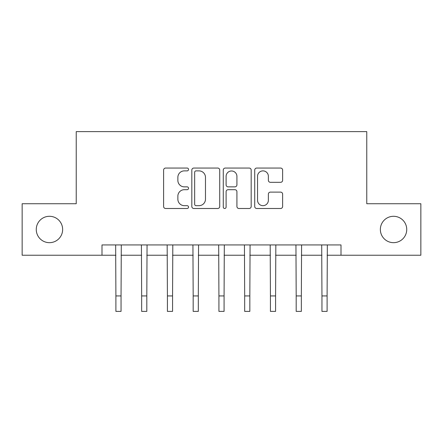 <?xml version="1.0" encoding="UTF-8"?>
<svg xmlns="http://www.w3.org/2000/svg" width="443" height="443" viewBox="0 0 443 443"><rect width="100%" height="100%" fill="white"/><g stroke="black" fill="none" stroke-linecap="round" stroke-linejoin="round"><path stroke-width="0.66" d="M188.535 169.464A1.418 1.418 0 0 0 187.118 168.052L165.627 168.052A2.021 2.021 0 0 0 163.605 170.073L163.605 206.477A2.021 2.021 0 0 0 165.627 208.498L187.118 208.498A1.418 1.418 0 0 0 188.535 207.086A1.418 1.418 0 0 0 187.118 205.668L184.338 205.668A6.473 6.473 0 0 1 177.864 199.195L177.864 196.16A6.473 6.473 0 0 1 184.338 189.693L187.118 189.693A1.418 1.418 0 0 0 188.535 188.275A1.418 1.418 0 0 0 187.118 186.857L184.338 186.857A6.473 6.473 0 0 1 177.864 180.39L177.864 177.355A6.473 6.473 0 0 1 184.338 170.882L187.118 170.882A1.418 1.418 0 0 0 188.535 169.464M380.36 229.485A13.185 13.185 0 0 0 393.55 242.67A13.185 13.185 0 0 0 406.735 229.485A13.185 13.185 0 0 0 393.55 216.295A13.185 13.185 0 0 0 380.36 229.485M36.265 229.485A13.185 13.185 0 0 0 49.45 242.67A13.185 13.185 0 0 0 62.64 229.485A13.185 13.185 0 0 0 49.45 216.295A13.185 13.185 0 0 0 36.265 229.485M280.607 182.311A2.021 2.021 0 0 0 282.628 180.284L282.628 170.073A2.021 2.021 0 0 0 280.607 168.052L256.741 168.052A2.021 2.021 0 0 0 254.719 170.073L254.719 206.477A2.021 2.021 0 0 0 256.741 208.498L280.607 208.498A2.021 2.021 0 0 0 282.628 206.477L282.628 194.139A2.021 2.021 0 0 0 280.607 192.118L270.396 192.118A2.021 2.021 0 0 0 268.369 194.139L268.369 200.258A5.41 5.41 0 0 1 262.959 205.668A5.41 5.41 0 0 1 257.549 200.258L257.549 176.292A5.41 5.41 0 0 1 262.959 170.882A5.41 5.41 0 0 1 268.369 176.292L268.369 180.284A2.021 2.021 0 0 0 270.396 182.311L280.607 182.311M101.995 255.24L22.15 255.24L22.15 203.73L76.235 203.73L76.235 131.61L366.765 131.61L366.765 203.73L420.85 203.73L420.85 255.24L341.005 255.24L341.005 244.94L101.995 244.94L101.995 255.24L115.9 255.24M219.728 170.073A2.021 2.021 0 0 0 217.707 168.052L193.84 168.052A2.021 2.021 0 0 0 191.819 170.073L191.819 206.477A2.021 2.021 0 0 0 193.84 208.498L217.707 208.498A2.021 2.021 0 0 0 219.728 206.477L219.728 170.073M225.293 168.052L249.16 168.052A2.021 2.021 0 0 1 251.181 170.073L251.181 206.477A2.021 2.021 0 0 1 249.16 208.498L238.943 208.498A2.021 2.021 0 0 1 236.922 206.477L236.922 191.714A2.021 2.021 0 0 0 234.901 189.693L228.123 189.693A2.021 2.021 0 0 0 226.102 191.714L226.102 207.086A1.418 1.418 0 0 1 224.684 208.498A1.418 1.418 0 0 1 223.272 207.086L223.272 170.073A2.021 2.021 0 0 1 225.293 168.052M121.05 255.24L141.655 255.24M146.81 255.24L167.415 255.24M172.565 255.24L193.17 255.24M198.32 255.24L218.925 255.24M224.075 255.24L244.68 255.24M249.83 255.24L270.435 255.24M275.585 255.24L296.19 255.24M301.345 255.24L321.95 255.24M327.1 255.24L341.005 255.24M196.066 170.882A1.418 1.418 0 0 0 194.654 172.299L194.654 204.251A1.418 1.418 0 0 0 196.066 205.668L199.001 205.668A6.473 6.473 0 0 0 205.474 199.195L205.474 177.355A6.473 6.473 0 0 0 199.001 170.882L196.066 170.882M236.922 176.392A5.41 5.41 0 0 0 231.512 170.981A5.41 5.41 0 0 0 226.102 176.392L226.102 184.836A2.021 2.021 0 0 0 228.123 186.857L234.901 186.857A2.021 2.021 0 0 0 236.922 184.836L236.922 176.392M115.656 244.94L115.9 295.935L121.05 295.935L121.299 244.94M115.9 295.935L115.9 311.39L121.05 311.39L121.05 295.935M141.411 244.94L141.655 295.935L146.81 295.935L147.054 244.94M141.655 295.935L141.655 311.39L146.81 311.39L146.81 295.935M167.166 244.94L167.415 295.935L172.565 295.935L172.809 244.94M167.415 295.935L167.415 311.39L172.565 311.39L172.565 295.935M192.926 244.94L193.17 295.935L198.32 295.935L198.564 244.94M193.17 295.935L193.17 311.39L198.32 311.39L198.32 295.935M218.681 244.94L218.925 295.935L224.075 295.935L224.319 244.94M218.925 295.935L218.925 311.39L224.075 311.39L224.075 295.935M244.436 244.94L244.68 295.935L249.83 295.935L250.073 244.94M244.68 295.935L244.68 311.39L249.83 311.39L249.83 295.935M270.191 244.94L270.435 295.935L275.585 295.935L275.834 244.94M270.435 295.935L270.435 311.39L275.585 311.39L275.585 295.935M295.946 244.94L296.19 295.935L301.345 295.935L301.589 244.94M296.19 295.935L296.19 311.39L301.345 311.39L301.345 295.935M321.701 244.94L321.95 295.935L327.1 295.935L327.344 244.94M321.95 295.935L321.95 311.39L327.1 311.39L327.1 295.935"/></g></svg>
